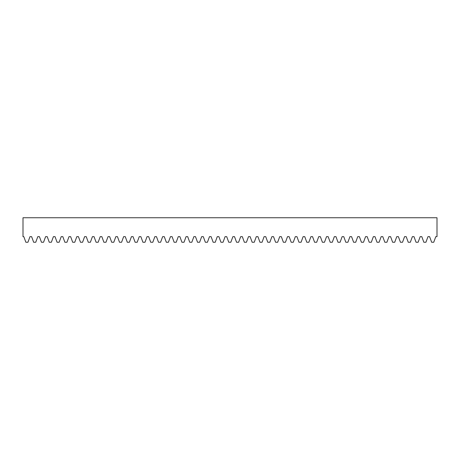 <?xml version="1.0" encoding="UTF-8"?>
<svg xmlns="http://www.w3.org/2000/svg" width="460" height="460" viewBox="0 0 460 460"><rect width="100%" height="100%" fill="white"/><g stroke="black" fill="none" stroke-linecap="round" stroke-linejoin="round"><path stroke-width="0.69" d="M437 236.664L437 217.747L23 217.747L23 236.664L23.822 236.664L25.858 242.253L27.951 242.253L29.98 236.664L31.625 236.664L33.66 242.253L35.753 242.253L37.789 236.664L39.428 236.664L41.463 242.253L43.556 242.253L45.592 236.664L47.23 236.664L49.266 242.253L51.359 242.253L53.394 236.664L55.033 236.664L57.069 242.253L59.162 242.253L61.197 236.664L62.842 236.664L64.871 242.253L66.964 242.253L69 236.664L70.644 236.664L72.68 242.253L74.773 242.253L76.803 236.664L78.447 236.664L80.483 242.253L82.576 242.253L84.611 236.664L86.25 236.664L88.285 242.253L90.379 242.253L92.414 236.664L94.053 236.664L96.088 242.253L98.181 242.253L100.217 236.664L101.855 236.664L103.891 242.253L105.984 242.253L108.019 236.664L109.664 236.664L111.694 242.253L113.787 242.253L115.822 236.664L117.467 236.664L119.502 242.253L121.595 242.253L123.625 236.664L125.269 236.664L127.305 242.253L129.398 242.253L131.434 236.664L133.072 236.664L135.108 242.253L137.201 242.253L139.236 236.664L140.875 236.664L142.91 242.253L145.004 242.253L147.039 236.664L148.678 236.664L150.713 242.253L152.806 242.253L154.842 236.664L156.486 236.664L158.516 242.253L160.609 242.253L162.644 236.664L164.289 236.664L166.324 242.253L168.417 242.253L170.447 236.664L172.092 236.664L174.127 242.253L176.22 242.253L178.256 236.664L179.894 236.664L181.93 242.253L184.023 242.253L186.058 236.664L187.697 236.664L189.733 242.253L191.826 242.253L193.861 236.664L195.5 236.664L197.535 242.253L199.629 242.253L201.664 236.664L203.308 236.664L205.338 242.253L207.437 242.253L209.467 236.664L211.111 236.664L213.147 242.253L215.24 242.253L217.269 236.664L218.914 236.664L220.949 242.253L223.042 242.253L225.078 236.664L226.717 236.664L228.752 242.253L230.845 242.253L232.881 236.664L234.519 236.664L236.555 242.253L238.648 242.253L240.683 236.664L242.322 236.664L244.358 242.253L246.451 242.253L248.486 236.664L250.131 236.664L252.16 242.253L254.259 242.253L256.289 236.664L257.933 236.664L259.969 242.253L262.062 242.253L264.092 236.664L265.736 236.664L267.772 242.253L269.865 242.253L271.9 236.664L273.539 236.664L275.575 242.253L277.667 242.253L279.703 236.664L281.342 236.664L283.377 242.253L285.47 242.253L287.506 236.664L289.144 236.664L291.18 242.253L293.273 242.253L295.308 236.664L296.953 236.664L298.983 242.253L301.082 242.253L303.111 236.664L304.756 236.664L306.791 242.253L308.884 242.253L310.914 236.664L312.558 236.664L314.594 242.253L316.687 242.253L318.722 236.664L320.361 236.664L322.397 242.253L324.49 242.253L326.525 236.664L328.164 236.664L330.199 242.253L332.292 242.253L334.328 236.664L335.967 236.664L338.002 242.253L340.095 242.253L342.131 236.664L343.775 236.664L345.805 242.253L347.904 242.253L349.933 236.664L351.578 236.664L353.613 242.253L355.706 242.253L357.736 236.664L359.381 236.664L361.416 242.253L363.509 242.253L365.545 236.664L367.183 236.664L369.219 242.253L371.312 242.253L373.347 236.664L374.986 236.664L377.022 242.253L379.115 242.253L381.15 236.664L382.789 236.664L384.824 242.253L386.917 242.253L388.953 236.664L390.597 236.664L392.627 242.253L394.726 242.253L396.756 236.664L398.4 236.664L400.436 242.253L402.529 242.253L404.558 236.664L406.203 236.664L408.238 242.253L410.331 242.253L412.367 236.664L414.006 236.664L416.041 242.253L418.134 242.253L420.17 236.664L421.808 236.664L423.844 242.253L425.937 242.253L427.972 236.664L429.611 236.664L431.647 242.253L433.74 242.253L435.775 236.664L437 236.664"/></g></svg>
